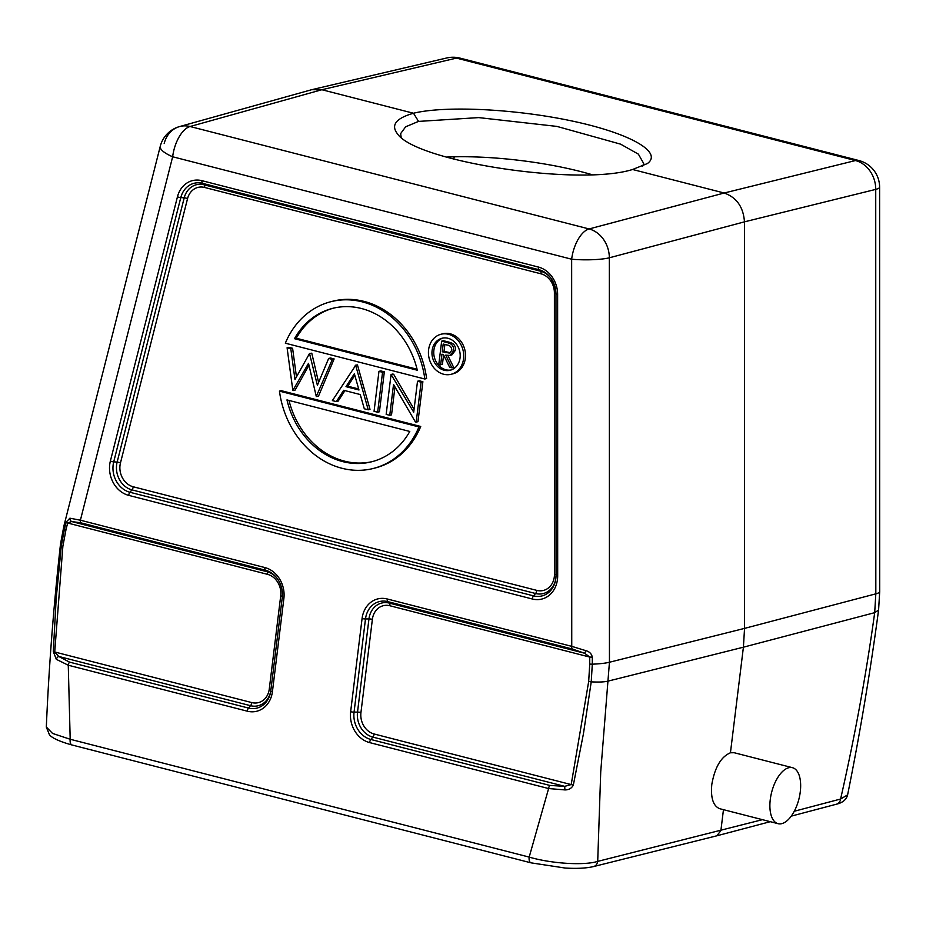 <?xml version="1.0" encoding="UTF-8"?>
<svg xmlns="http://www.w3.org/2000/svg" width="926" height="926" viewBox="0 0 926 926"><rect width="100%" height="100%" fill="white"/><g stroke="black" fill="none" stroke-linecap="round" stroke-linejoin="round"><path stroke-width="1.39" d="M450.383 352.748L444.029 351.336L444.874 344.46M442.234 351.787L443.195 344.032L447.015 345.004C449.978 345.317 451.599 347.053 451.876 350.213L449.538 353.107L442.234 351.787L444.029 351.336M440.626 364.937L441.945 354.183L443.427 354.565L449.608 367.24L451.865 367.819L445.695 355.144L450.071 355.41L453.705 350.688A6.031 5.093 -104.4 0 0 449.955 343.546A33.591 28.359 -104.4 0 0 446.54 342.423L441.656 341.162L438.797 364.462L442.408 364.474L443.589 354.889M450.071 355.41L451.853 354.947L455.488 350.202A6.031 5.093 -104.4 0 0 451.738 343.083A33.591 28.359 -104.4 0 0 448.334 341.96L443.438 340.71L441.656 341.162M451.865 367.819L453.647 367.356L447.895 355.538M442.871 338.071A16.518 13.948 -104.4 0 0 433.877 350.213A16.518 13.948 -104.4 0 0 451.066 369.995M333.348 308.184A79.15 66.834 -104.4 0 0 296.274 338.233L294.491 338.685A79.15 66.834 75.6 0 1 332.457 308.404A79.15 66.834 75.6 0 1 417.313 370.226L294.491 338.685M417.07 369.243L296.274 338.233M288.993 400.437A79.15 66.834 -104.4 0 0 372.715 461.507M358.686 389.001L347.782 386.2L354.808 375.319M409.79 431.458A79.15 66.834 75.6 0 1 371.824 461.738A79.15 66.834 75.6 0 1 286.967 399.916L409.79 431.458M346 386.663L358.975 389.996L354.357 373.722L346 386.663L347.782 386.2M448.52 334.298A20.65 17.432 75.6 0 1 463.671 354.345A20.65 17.432 75.6 0 1 451.205 374.266A20.65 17.432 75.6 0 1 428.599 349.773A20.65 17.432 75.6 0 1 440.938 334.263A20.65 17.432 75.6 0 1 448.52 334.298M448.034 338.291A16.518 13.948 75.6 0 1 460.153 354.322A16.518 13.948 75.6 0 1 450.186 370.261A16.518 13.948 75.6 0 1 432.095 350.676A16.518 13.948 75.6 0 1 441.968 338.268A16.518 13.948 75.6 0 1 448.034 338.291M330.744 301.737A86.037 72.645 75.6 0 0 285.335 343.199L424.826 379.012L426.608 378.56A86.037 72.645 -104.4 0 0 332.527 301.274L330.744 301.737A86.037 72.645 75.6 0 1 424.826 379.012M418.946 426.932L279.455 391.119L281.238 390.668L420.728 426.481L418.946 426.932A86.037 72.645 75.6 0 1 373.537 468.406A86.037 72.645 75.6 0 1 279.455 391.119M316.275 396.455L308.52 363.316L292.847 390.448L287.083 347.771L290.81 348.732L294.977 379.556L309.515 353.524L317.386 385.297L328.661 358.443L332.353 359.392L316.275 396.455M343.662 390.286L336.346 401.606L332.376 400.599L355.665 365.376L368.235 409.801L364.288 408.783L360.26 394.545L343.662 390.286M378.965 371.361L382.554 372.287L377.646 412.22L374.058 411.294L378.965 371.361L380.748 370.898L384.336 371.824L382.554 372.287M416.191 422.117L415.369 421.897L393.538 384.475L389.753 415.323L386.165 414.397L391.061 374.463L413.714 412.186L417.51 381.257L421.099 382.183L416.191 422.117L417.973 421.654L422.881 381.72L419.293 380.794L417.51 381.257M373.537 468.406L375.319 467.943A86.037 72.645 -104.4 0 0 420.728 426.481M290.81 348.732L292.593 348.269L288.877 347.308L287.083 347.771M293.299 390.564L295.093 390.101L308.971 365.238M316.738 396.571L318.521 396.12L334.136 358.941L330.455 357.992L328.661 358.443M332.353 359.392L334.136 358.941M309.99 353.651L311.773 353.188L309.515 353.524M318.602 382.403L311.773 353.188M296.459 376.894L292.593 348.269M355.214 365.261L357.448 364.913L355.665 365.376M336.346 401.606L338.129 401.155L344.935 390.61M368.235 409.801L370.018 409.338L357.448 364.913M377.646 412.22L379.428 411.757L384.336 371.824M389.753 415.323L391.536 414.86L394.962 386.929M421.099 382.183L422.881 381.72M391.825 374.66L392.855 374.011L391.061 374.463M414.072 409.28L393.608 374.208M451.205 374.266L452.999 373.803A20.65 17.432 -104.4 0 0 464.748 349.472A20.65 17.432 -104.4 0 0 442.721 333.8L440.938 334.263M571.18 784.577L564.71 786.348L564.906 789.913L548.609 788.547L529.174 857.094A6.887 3.345 104.4 0 0 530.992 862.835M572.28 648.999L584.676 653.247L389.337 603.104A21.113 17.826 -104.4 0 0 368.965 618.927L365.492 618.95A23.092 19.504 75.6 0 1 387.786 601.634L572.28 648.999A3.438 1.678 -75.6 0 1 571.747 646.348L585.903 650.677L584.676 653.247L589.735 657.066L389.881 605.754A18.126 15.302 -104.4 0 0 372.379 619.344L360.943 712.522A18.126 15.302 -104.4 0 0 374.139 733.994A3.438 1.678 -75.6 0 1 372.889 737.108L564.71 786.348L549.859 785.433A3.438 1.678 104.4 0 0 548.609 788.547L369.613 742.594A3.438 1.678 -75.6 0 1 370.863 739.48L372.889 737.108A21.113 17.826 -104.4 0 1 357.517 712.106A3.438 0.776 -173 0 1 360.943 712.522M413.482 113.238C445.556 105.402 516.326 108.955 573.171 121.248C630.224 133.46 663.109 152.211 647.378 163.555L632.597 169.493L724.19 193.013C736.645 197.435 743.393 207.054 744.458 221.846L744.55 628.384L743.404 647.193L730.44 752.78L734.144 752.711M459.921 58.095A27.537 13.381 104.4 0 0 456.472 58.107L855.462 160.545A27.537 23.405 76.1 0 1 875.73 189.39L744.458 221.846L609.343 257.798A27.537 23.092 -104.9 0 0 589.086 228.954L724.19 193.013L855.462 160.545A27.537 13.381 -75.6 0 1 858.923 160.534L459.921 58.095A27.537 27.537 0 0 0 446.656 57.991A27.537 23.196 76.8 0 1 446.772 57.968A27.537 23.196 76.8 0 1 456.472 58.107L321.889 89.729L311.611 89.718M267.521 574.34L67.667 523.028L65.989 529.637A3.438 1.007 -165.8 0 1 64.531 528.665L66.209 522.056A3.438 1.007 14.2 0 0 67.667 523.028L71.649 521.535L80.944 522.854A3.438 1.678 -75.6 0 1 80.4 520.204L264.894 567.569A3.438 1.678 104.4 0 0 265.438 570.219A23.092 19.504 75.6 0 1 277.487 578.854A23.092 19.504 75.6 0 1 282.256 597.432A23.092 19.504 75.6 0 1 282.245 597.571L270.797 690.75A23.092 19.504 75.6 0 1 248.504 708.066L69.519 662.113L58.708 656.441L54.727 651.985L251.779 702.579A18.126 15.302 -104.4 0 0 269.281 688.99L280.717 595.812A18.126 15.302 -104.4 0 0 267.521 574.34A3.438 1.678 104.4 0 0 266.989 571.689L71.649 521.535A3.438 2.986 87.7 0 1 69.901 518.19L80.4 520.204L172.653 156.772A27.537 8.01 -165.8 0 1 160.256 146.331L63.882 526.014L60.514 544.013C53.65 605.407 48.916 666.407 46.323 727.014L52.539 733.427L70.191 739.261L68.269 665.227A3.438 1.678 -75.6 0 1 69.519 662.113M585.903 650.677C589.445 651.626 591.575 653.779 592.304 657.124L589.735 657.066L589.735 664.104L592.304 664.173L591.228 681.86L583.415 733.878L573.321 785.132L571.192 784.588L588.681 681.467L589.735 664.104M632.574 169.493C578.715 186.485 415.878 161.726 397.393 133.738C390.668 125.068 396.039 118.239 413.505 113.25L321.889 89.729L190.085 126.515A27.537 23.289 -105.6 0 0 179.621 126.561A27.537 23.289 -105.6 0 0 179.54 126.584A27.537 23.289 -105.6 0 0 164.191 143.507M66.209 522.056L69.901 518.19M770.27 799.543A28.914 14.052 -75.6 0 1 792.471 767.689A28.914 14.052 -75.6 0 1 798.883 799.184A28.914 14.052 -75.6 0 1 778.095 823.689A28.914 14.052 -75.6 0 1 770.27 799.543M56.347 659.347A3.438 2.489 -46.1 0 1 58.708 656.441L250.529 705.693L248.504 708.066A3.438 1.678 104.4 0 0 247.265 711.18L68.269 665.227L56.347 659.347L53.303 651.626L54.715 651.985L62.852 546.456L65.989 529.637M573.298 785.132C571.62 788.339 568.819 789.936 564.906 789.913M879.7 591.645L879.607 187.202A27.537 4.294 180 0 1 875.73 189.39L875.822 593.844A27.537 4.294 -0 0 0 879.7 591.645L878.577 610.06L874.688 612.665L875.822 593.844L744.55 628.384L609.447 662.24L609.343 257.798A27.537 4.294 180 0 1 571.655 259.211A27.537 13.381 -75.6 0 1 589.086 228.954L190.085 126.515A27.537 13.381 104.4 0 0 172.653 156.772L571.655 259.211L571.747 646.348L387.253 598.983A3.438 1.678 104.4 0 0 387.786 601.634L389.337 603.104A3.438 1.678 -75.6 0 1 389.881 605.754M53.303 651.626L56.185 598.485L61.324 545.808L64.531 528.665A27.537 8.01 -165.8 0 1 63.882 526.014M592.304 657.124L592.304 664.173A27.537 4.294 180 0 0 609.447 662.24L600.731 771.786L597.71 861.388C584.075 865.694 551.375 863.645 529.174 857.094L70.191 739.261A6.887 3.345 -75.6 0 0 72.008 744.99M723.461 809.66L720.879 830.645L716.805 835.808L593.578 866.562C586.297 868.252 576.805 868.75 565.103 868.032L531.038 862.847L72.054 745.002C54.321 740.094 50.606 736.158 49.448 734.769L46.3 727.026M719.768 808.711C713.24 806.129 710.589 798.062 711.793 784.53C714.803 767.353 721.018 756.773 730.44 752.78M588.681 681.467L591.228 681.86C598.972 682.265 604.666 682.011 608.301 681.061L743.404 647.193L874.688 612.665C866.273 674.001 854.906 736.124 840.6 799.022A6.887 5.845 75.2 0 1 836.583 804.162M878.577 610.072C870.347 671.616 860.034 733.23 847.603 794.89L840.6 799.022L794.277 811.257M446.147 157.096A122.521 27.641 -173 0 1 580.903 171.623A122.521 27.641 -173 0 1 592.003 174.678M762.434 819.672L597.71 861.388A6.887 5.787 76 0 1 593.659 866.539M413.505 113.238L418.54 121.387L405.646 126.804L400.634 133.61L401.166 137.395M642.586 166.252L643.686 163.462L638.384 154.144L620.605 144.155L556.931 126.411L478.707 117.602L418.529 121.41M447.756 352.32L445.973 352.783M453.705 350.665L455.488 350.202M449.955 343.546L451.738 343.083M446.54 342.423L448.334 341.96M204.611 187.446A18.126 15.302 -104.4 0 0 187.55 198.639L120.473 462.896A18.126 15.302 -104.4 0 0 133.217 486.775L536.814 590.394A18.126 15.302 -104.4 0 0 554.466 574.328L554.396 292.824A18.126 15.302 -104.4 0 0 541.05 273.83L204.611 187.446A3.438 1.678 104.4 0 0 204.067 184.795A21.113 17.826 -104.4 0 0 184.216 197.828A3.438 1.007 -165.8 0 1 187.55 198.639M541.05 273.83A3.438 1.678 104.4 0 0 540.518 271.179L204.067 184.795L202.516 183.336L538.967 269.721A23.092 19.504 75.6 0 1 551.028 278.344A23.092 19.504 75.6 0 1 555.97 293.912L556.028 575.428A23.092 19.504 75.6 0 1 555.855 578.426A23.092 19.504 75.6 0 1 533.55 595.881L129.953 492.262A23.092 19.504 75.6 0 1 113.713 461.854L180.79 197.585L184.216 197.828L117.139 462.086A21.113 17.826 -104.4 0 0 131.978 489.889L535.575 593.508A21.113 17.826 -104.4 0 0 555.913 577.974M554.396 292.824L555.959 293.148M551.283 278.714A21.113 17.826 -104.4 0 0 540.518 271.179L538.967 269.721A3.438 1.678 104.4 0 1 538.423 267.058A26.078 22.016 75.6 0 1 557.626 294.387L555.97 293.924L551.028 278.344M554.466 574.328L556.028 574.664M536.814 590.394A3.438 1.678 -75.6 0 1 535.575 593.508L533.55 595.881A3.438 1.678 -75.6 0 0 532.3 598.995L128.702 495.375A3.438 1.678 -75.6 0 1 129.953 492.262L131.978 489.889A3.438 1.678 -75.6 0 0 133.217 486.775M120.473 462.896A3.438 1.007 14.2 0 0 117.139 462.086L113.713 461.854A3.438 1.007 14.2 0 1 110.379 461.032L177.456 196.775A26.078 22.016 75.6 0 1 201.972 180.686A3.438 1.678 104.4 0 0 202.516 183.336A23.092 19.504 75.6 0 0 180.79 197.585A3.438 1.007 -165.8 0 1 177.456 196.775M374.139 733.994L571.192 784.588M549.859 785.433L370.863 739.48A23.092 19.504 75.6 0 1 354.056 712.129L357.517 712.106L368.965 618.927A3.438 0.776 -173 0 1 372.379 619.344M269.281 688.99A3.438 0.776 7 0 1 270.901 689.858A21.113 17.826 -104.4 0 1 250.529 705.693A3.438 1.678 104.4 0 0 251.779 702.579M282.337 596.622A3.438 0.776 7 0 0 280.717 595.812M264.894 567.569A26.078 22.016 75.6 0 1 283.877 598.451L272.429 691.629A3.438 0.776 -173 0 1 270.797 690.75L282.303 597.073M277.754 579.225A21.113 17.826 -104.4 0 0 266.989 571.689L265.438 570.219L80.944 522.854M369.613 742.594A26.078 22.016 75.6 0 1 350.641 711.712A3.438 0.776 7 0 0 354.056 712.129L365.492 618.95A3.438 0.776 7 0 1 362.078 618.533A26.078 22.016 75.6 0 1 387.253 598.983M282.28 597.293L282.245 597.571A3.438 0.776 -173 0 0 283.877 598.451M60.514 544.013L61.324 545.808L62.852 546.456M350.641 711.712L362.078 618.533M272.429 691.629A26.078 22.016 75.6 0 1 247.265 711.18M201.972 180.686L538.423 267.058M557.626 294.387L557.683 575.879L556.028 575.428L555.97 293.924M128.702 495.375A26.078 22.016 75.6 0 1 110.379 461.032M557.683 575.879A26.078 22.016 75.6 0 1 532.3 598.995M454.296 156.807L453.705 159.168M446.772 57.968L312.201 89.579M311.344 89.799L179.54 126.584M179.656 126.549A27.537 27.537 0 0 0 160.256 146.331M879.607 187.202A27.537 27.537 0 0 0 858.923 160.534M277.487 578.854C281.342 584.468 282.928 590.661 282.256 597.432M716.805 835.808L770.27 821.686M791.244 816.142L836.502 804.185C842.66 802.738 846.364 799.647 847.626 794.89M792.471 767.689L734.202 752.734M778.095 823.689L719.826 808.734M555.855 578.426L556.028 575.428"/></g></svg>
